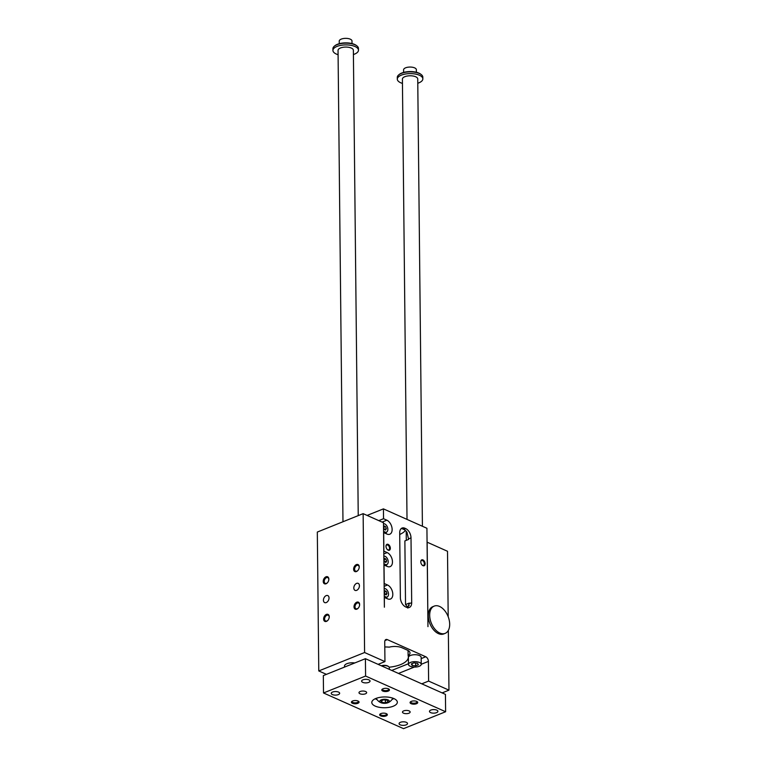 <?xml version="1.0" encoding="UTF-8"?>
<svg xmlns="http://www.w3.org/2000/svg" width="767" height="767" viewBox="0 0 767 767"><rect width="100%" height="100%" fill="white"/><g stroke="black" fill="none" stroke-linecap="round" stroke-linejoin="round"><path stroke-width="1.15" d="M404.842 528.214L405.714 528.607A7.66 4.707 -111.9 0 1 411.007 537.878L411.687 602.689A7.66 4.707 -111.9 0 1 409.329 607.464A7.66 4.707 -111.9 0 1 406.539 607.301L405.666 606.918A7.66 4.707 -111.9 0 1 400.374 597.646L399.703 532.835A7.66 4.707 -111.9 0 1 402.061 528.051A7.66 4.707 -111.9 0 1 404.842 528.214L402.886 529L403.749 529.393A7.66 4.707 -111.9 0 1 406.989 532.308L408.619 539.412L404.871 540.927L405.532 604.578A23.758 10.048 -0.6 0 1 406.999 606.707L407.009 607.483M422.991 565.682A3.193 1.965 -111.9 0 1 422.291 565.212A3.193 1.965 -111.9 0 1 420.795 561.492A3.193 1.965 -111.9 0 1 423.087 559.977A3.193 1.965 -111.9 0 1 425.129 563.86A3.193 1.965 -111.9 0 1 422.991 565.682M388.198 550.16A3.193 1.965 68.1 0 0 390.336 548.347A3.193 1.965 68.1 0 0 388.294 544.455A3.193 1.965 68.1 0 0 386.002 545.979A3.193 1.965 68.1 0 0 387.498 549.699A3.193 1.965 68.1 0 0 388.198 550.16M367.125 515.424L383.433 508.876L383.538 518.713L386.836 520.189A7.66 4.707 -111.9 0 1 391.908 527.428A7.66 4.707 -111.9 0 1 389.77 534.235A7.66 4.707 -111.9 0 1 386.99 534.072L383.682 532.595L383.874 551.118L387.182 552.595A7.66 4.707 -111.9 0 1 392.244 559.833A7.66 4.707 -111.9 0 1 390.106 566.64A7.66 4.707 -111.9 0 1 387.325 566.477L384.018 565.001L384.209 583.524L387.517 584.991A7.66 4.707 -111.9 0 1 392.579 592.239A7.66 4.707 -111.9 0 1 390.451 599.046A7.66 4.707 -111.9 0 1 387.661 598.883L384.363 597.407L384.372 607.205L383.49 522.72L363.136 513.65L364.593 652.525L384.948 661.605L384.737 641.931A3.835 2.349 68.1 0 1 385.916 639.534A3.835 2.349 68.1 0 1 387.316 639.62L425.762 656.763A3.835 2.349 68.1 0 1 428.408 661.403L428.609 681.077L448.963 690.156L448.34 630.397M448.196 616.745L447.506 551.272L427.152 542.192L427.957 626.639L426.922 528.271L383.433 508.876M445.157 633.369L443.757 633.935A14.688 9.022 -111.9 0 1 429.903 623.667A14.688 9.022 -111.9 0 1 432.799 606.678L434.199 606.112A14.688 9.022 -111.9 0 1 439.539 606.429A14.688 9.022 -111.9 0 1 449.683 624.204A14.688 9.022 -111.9 0 1 445.157 633.369A14.688 9.022 -111.9 0 1 431.313 623.101A14.688 9.022 -111.9 0 1 434.199 606.112M428.609 681.077L421.773 683.828M419.204 666.302A6.385 2.704 179.4 0 0 421.236 664.299A6.385 2.704 179.4 0 0 414.822 661.662A6.385 2.704 179.4 0 0 408.466 664.433A6.385 2.704 179.4 0 0 412.31 666.859A6.385 2.704 179.4 0 0 419.204 666.302M412.147 665.449L415.676 665.871L418.37 664.788L417.545 663.273L414.027 662.851L411.323 663.934L412.147 665.449L412.128 663.608M384.794 646.955A24.266 10.259 -0.6 0 1 389.262 647.147A10.22 4.324 -0.6 0 1 402.052 647.779L407.277 650.109A10.22 4.324 -0.6 0 1 410.009 653.005A10.22 4.324 -0.6 0 1 408.111 655.555L408.063 650.502M354.814 662.947A7.66 3.241 179.4 0 0 344.488 666.092A7.66 3.241 179.4 0 0 344.795 666.974M408.111 655.555A24.266 10.259 -0.6 0 1 408.36 656.955A24.266 10.259 -0.6 0 1 389.176 667.204M363.136 513.65L317.317 532.058L318.775 670.943L326.426 674.356M408.466 664.433L408.389 657.482A6.385 2.704 -0.6 0 1 414.746 654.721A6.385 2.704 -0.6 0 1 421.16 657.348L421.236 664.299M384.948 661.605L378.112 664.347M364.593 652.525L318.775 670.943M356.396 564.589A3.835 2.55 -66 0 0 353.721 570.015A3.835 2.55 -66 0 0 357.805 570.562A3.835 2.55 -66 0 0 359.215 567.417A3.835 2.55 -66 0 0 356.396 564.589M356.789 602.2A3.835 2.55 -66 0 0 354.114 607.627A3.835 2.55 -66 0 0 358.208 608.173A3.835 2.55 -66 0 0 359.608 605.029A3.835 2.55 -66 0 0 356.789 602.2M326.004 576.803A3.835 2.55 114 0 1 328.822 579.631A3.835 2.55 114 0 1 327.423 582.776A3.835 2.55 114 0 1 323.329 582.23A3.835 2.55 114 0 1 326.004 576.803M326.397 614.415A3.835 2.55 114 0 1 329.216 617.243A3.835 2.55 114 0 1 327.816 620.388A3.835 2.55 114 0 1 323.722 619.841A3.835 2.55 114 0 1 326.397 614.415M356.588 583.39A3.835 2.55 -66 0 0 353.932 586.908A3.835 2.55 -66 0 0 355.063 590.369A3.835 2.55 -66 0 0 358.956 587.906A3.835 2.55 -66 0 0 358.189 583.371A3.835 2.55 -66 0 0 356.588 583.39M326.196 595.614A3.835 2.55 114 0 1 327.797 595.585A3.835 2.55 114 0 1 328.564 600.12A3.835 2.55 114 0 1 324.671 602.584A3.835 2.55 114 0 1 323.549 599.132A3.835 2.55 114 0 1 326.196 595.614M448.963 690.156L442.128 692.898M383.538 526.862L384.037 525.903L385.542 526.574L386.319 528.645L385.58 530.045L384.075 529.374L383.548 527.955M406.213 531.291L406.299 540.342M401.151 528.626A7.66 4.707 -111.9 0 1 402.886 529M409.195 605.422A7.66 3.241 -0.6 0 1 406.999 606.707M407.776 608.049L409.29 603.063L405.532 604.578M386.961 597.014A7.66 4.707 -111.9 0 1 386.769 598.49M386.626 564.608A7.66 4.707 -111.9 0 1 386.434 566.084M383.538 518.713L378.783 520.62M386.28 532.202A7.66 4.707 -111.9 0 1 386.098 533.679M422.138 565.078A2.637 1.62 68.1 0 0 422.579 565.337A2.637 1.62 68.1 0 0 423.537 565.394A2.637 1.62 68.1 0 0 424.055 562.345A2.637 1.62 68.1 0 0 421.572 560.495A2.637 1.62 68.1 0 0 420.786 561.703M385.993 546.181A2.637 1.62 -111.9 0 1 386.769 544.982A2.637 1.62 -111.9 0 1 389.262 546.823A2.637 1.62 -111.9 0 1 388.744 549.881A2.637 1.62 -111.9 0 1 387.786 549.824A2.637 1.62 -111.9 0 1 387.345 549.556M385.063 594.32L384.219 592.076M384.181 588.538A4.468 2.742 -111.9 0 1 388.14 592.047A4.468 2.742 -111.9 0 1 387.153 596.937A4.468 2.742 -111.9 0 1 385.533 596.831A4.468 2.742 -111.9 0 1 384.257 595.901M384.209 591.673L384.718 590.715L386.223 591.386L386.99 593.457L386.261 594.856L384.756 594.185L384.219 592.766M383.5 523.727A4.468 2.742 -111.9 0 1 387.46 527.236A4.468 2.742 -111.9 0 1 386.472 532.125A4.468 2.742 -111.9 0 1 384.852 532.03A4.468 2.742 -111.9 0 1 383.577 531.09M384.382 529.518L383.538 527.265M385.542 526.574L383.673 527.322M386.319 528.645L384.449 529.403M384.727 561.923L383.874 559.67M383.874 559.268L384.372 558.309L385.887 558.98L386.654 561.051L385.916 562.451L384.411 561.78L383.883 560.361M385.887 558.98L384.018 559.728M386.654 561.051L384.785 561.808M383.836 556.133A4.468 2.742 -111.9 0 1 387.805 559.642A4.468 2.742 -111.9 0 1 386.817 564.531A4.468 2.742 -111.9 0 1 385.187 564.435A4.468 2.742 -111.9 0 1 383.922 563.496M386.223 591.386L384.353 592.134M386.99 593.457L385.12 594.204M405.369 530.448A23.758 10.048 -0.6 0 1 399.712 534.474M329.196 617.416A3.145 2.09 -66 0 0 329.206 617.176A3.145 2.09 -66 0 0 328.18 615.23A3.145 2.09 -66 0 0 326.876 615.249A3.145 2.09 -66 0 0 324.7 618.135A3.145 2.09 -66 0 0 325.62 620.963A3.145 2.09 -66 0 0 327.931 620.263M328.803 579.804A3.145 2.09 -66 0 0 328.813 579.564A3.145 2.09 -66 0 0 327.787 577.618A3.145 2.09 -66 0 0 326.483 577.637A3.145 2.09 -66 0 0 324.307 580.523A3.145 2.09 -66 0 0 325.227 583.351A3.145 2.09 -66 0 0 327.538 582.642M358.323 608.049A3.145 2.09 114 0 1 356.013 608.749A3.145 2.09 114 0 1 354.996 606.802A3.145 2.09 114 0 1 357.259 603.035A3.145 2.09 114 0 1 358.572 603.015A3.145 2.09 114 0 1 359.589 605.201M357.921 570.427A3.145 2.09 114 0 1 355.62 571.137A3.145 2.09 114 0 1 354.603 569.191A3.145 2.09 114 0 1 356.866 565.423A3.145 2.09 114 0 1 358.179 565.404A3.145 2.09 114 0 1 359.196 567.59M415.676 665.871L415.647 663.043M402.454 83.411A12.771 5.398 -0.6 0 1 397.306 79.145L397.287 77.409A12.771 5.398 -0.6 0 1 398.735 74.878L399.291 74.418A12.138 5.129 -0.6 0 1 409.99 71.571A12.138 5.129 -0.6 0 1 420.757 74.198L421.323 74.639A12.771 5.398 -0.6 0 1 422.828 77.141L422.847 78.876A12.771 5.398 -0.6 0 1 418.772 82.894A12.771 5.398 -0.6 0 1 417.785 83.258M365.591 676.043L365.408 658.69L323.329 675.602L323.511 692.965L403.538 728.65L445.617 711.738L365.591 676.043L323.511 692.965M352.015 43.566L351.995 40.987A6.385 2.704 179.4 0 0 345.581 38.35A6.385 2.704 179.4 0 0 339.225 41.121L339.244 43.7M338.084 54.706A12.771 5.398 -0.6 0 1 332.936 50.44L332.916 48.704A12.771 5.398 -0.6 0 1 334.364 46.173L334.92 45.713A12.138 5.129 -0.6 0 1 345.629 42.866A12.138 5.129 -0.6 0 1 356.387 45.493L356.952 45.934A12.771 5.398 -0.6 0 1 358.457 48.436L358.477 50.171A12.771 5.398 -0.6 0 1 354.402 54.189A12.771 5.398 -0.6 0 1 353.414 54.543M334.364 46.173A12.771 5.398 -0.6 0 1 355.035 44.812A12.771 5.398 -0.6 0 1 356.952 45.934M358.237 515.616L353.366 50.229A7.66 3.241 179.4 0 0 345.668 47.065A7.66 3.241 179.4 0 0 338.046 50.392L342.974 521.752M332.936 50.44A12.771 5.398 -0.6 0 1 345.649 44.908A12.771 5.398 -0.6 0 1 358.477 50.171M397.306 79.145A12.771 5.398 -0.6 0 1 405.369 74.035A12.771 5.398 -0.6 0 1 419.424 75.252A12.771 5.398 -0.6 0 1 422.847 78.876M407.018 519.393L402.407 79.097A7.66 3.241 -0.6 0 1 404.851 76.69A7.66 3.241 -0.6 0 1 413.116 76.019A7.66 3.241 -0.6 0 1 417.737 78.934L422.416 526.258M398.735 74.878A12.771 5.398 -0.6 0 1 419.405 73.517A12.771 5.398 -0.6 0 1 421.323 74.639M388.457 666.513A4.602 1.946 179.4 0 0 388.255 666.331A4.602 1.946 179.4 0 0 381.333 665.785M377.038 699.609A10.853 4.592 -0.6 0 1 375.284 698.718M393.768 698.526A10.853 4.592 -0.6 0 1 392.033 699.456M445.617 711.738L445.435 694.375L365.408 658.69M393.26 706.225A12.771 5.398 -0.6 0 1 379.492 707.347A12.771 5.398 -0.6 0 1 371.794 702.486A12.771 5.398 -0.6 0 1 384.507 696.954A12.771 5.398 -0.6 0 1 397.335 702.217A12.771 5.398 -0.6 0 1 393.26 706.225M383.021 688.776A3.835 1.62 -0.6 0 1 389.003 689.149A3.835 1.62 -0.6 0 1 385.648 691.556A3.835 1.62 -0.6 0 1 382.225 689.217A3.835 1.62 -0.6 0 1 383.021 688.776M382.599 688.967A3.145 1.323 179.4 0 0 382.484 689.341A3.145 1.323 179.4 0 0 383.318 690.233A3.145 1.323 179.4 0 0 386.779 690.54A3.145 1.323 179.4 0 0 388.764 689.274A3.145 1.323 179.4 0 0 388.629 688.91M416.51 703.713A3.835 1.62 179.4 0 0 417.277 701.757A3.835 1.62 179.4 0 0 413.883 700.923A3.835 1.62 179.4 0 0 410.498 701.824A3.835 1.62 179.4 0 0 411.572 703.857A3.835 1.62 179.4 0 0 416.51 703.713M410.872 701.575A3.145 1.323 179.4 0 0 410.748 701.949A3.145 1.323 179.4 0 0 411.591 702.84A3.145 1.323 179.4 0 0 416.03 702.869A3.145 1.323 179.4 0 0 417.027 701.882A3.145 1.323 179.4 0 0 416.903 701.517M352.628 700.99A3.835 1.62 179.4 0 0 351.842 701.431A3.835 1.62 179.4 0 0 355.255 703.77A3.835 1.62 179.4 0 0 358.62 701.364A3.835 1.62 179.4 0 0 352.628 700.99M352.216 701.182A3.145 1.323 179.4 0 0 352.091 701.556A3.145 1.323 179.4 0 0 352.925 702.447A3.145 1.323 179.4 0 0 356.387 702.754A3.145 1.323 179.4 0 0 358.371 701.498A3.145 1.323 179.4 0 0 358.237 701.124M386.117 715.927A3.835 1.62 -0.6 0 1 381.18 716.071A3.835 1.62 -0.6 0 1 380.106 714.039A3.835 1.62 -0.6 0 1 383.49 713.137A3.835 1.62 -0.6 0 1 386.884 713.972A3.835 1.62 -0.6 0 1 386.117 715.927M380.48 713.789A3.145 1.323 179.4 0 0 380.355 714.163A3.145 1.323 179.4 0 0 381.199 715.055A3.145 1.323 179.4 0 0 385.638 715.084A3.145 1.323 179.4 0 0 386.635 714.106A3.145 1.323 179.4 0 0 386.51 713.732M360.212 691.489A3.835 1.62 179.4 0 0 358.985 692.687A3.835 1.62 179.4 0 0 362.839 694.269A3.835 1.62 179.4 0 0 366.655 692.611A3.835 1.62 179.4 0 0 364.344 691.153A3.835 1.62 179.4 0 0 360.212 691.489M408.926 713.214A3.835 1.62 -0.6 0 1 404.794 713.55A3.835 1.62 -0.6 0 1 402.483 712.083A3.835 1.62 -0.6 0 1 406.299 710.424A3.835 1.62 -0.6 0 1 410.144 712.006A3.835 1.62 -0.6 0 1 408.926 713.214M368.706 682.39A4.219 1.783 -0.6 0 1 364.162 682.764A4.219 1.783 -0.6 0 1 361.621 681.154A4.219 1.783 -0.6 0 1 365.821 679.332A4.219 1.783 -0.6 0 1 370.049 681.067A4.219 1.783 -0.6 0 1 368.706 682.39M430.814 710.089A4.219 1.783 179.4 0 0 429.472 711.412A4.219 1.783 179.4 0 0 433.7 713.157A4.219 1.783 179.4 0 0 437.899 711.325A4.219 1.783 179.4 0 0 435.359 709.724A4.219 1.783 179.4 0 0 430.814 710.089M338.314 694.605A4.219 1.783 179.4 0 0 339.666 693.282A4.219 1.783 179.4 0 0 335.428 691.546A4.219 1.783 179.4 0 0 331.229 693.368A4.219 1.783 179.4 0 0 333.77 694.979A4.219 1.783 179.4 0 0 338.314 694.605M400.422 722.303A4.219 1.783 -0.6 0 1 404.966 721.939A4.219 1.783 -0.6 0 1 407.507 723.54A4.219 1.783 -0.6 0 1 403.317 725.371A4.219 1.783 -0.6 0 1 399.08 723.626A4.219 1.783 -0.6 0 1 400.422 722.303M385.379 702.821L388.083 701.738L387.258 700.223L383.73 699.792L381.026 700.885L381.861 702.39L385.379 702.821L385.35 699.993M381.861 702.39L381.841 700.559M387.814 702.764A4.794 2.023 179.4 0 0 387.92 699.84A4.794 2.023 179.4 0 0 380.998 699.983A4.794 2.023 179.4 0 0 381.506 702.898A4.794 2.023 179.4 0 0 387.642 702.831A4.794 2.023 179.4 0 0 387.814 702.764M389.329 669.351L389.31 667.693A5.11 2.157 179.4 0 0 388.716 666.686A5.11 2.157 179.4 0 0 381.602 665.909M416.385 72.271L416.356 69.692A6.385 2.704 179.4 0 0 409.942 67.055A6.385 2.704 179.4 0 0 403.586 69.826L403.615 72.405M428.408 661.403L421.236 664.28M414.333 667.06L398.476 673.436M387.316 639.62L384.967 640.56M425.762 656.763L421.179 658.604M408.456 663.723L391.755 670.435M387.517 584.991L384.152 586.343M387.182 552.595L383.816 553.947M386.836 520.189L382.081 522.097M405.714 528.607L403.749 529.393M411.687 602.689L409.29 603.648M411.007 537.878L408.619 538.837M387.153 596.937L385.12 597.752M386.472 532.125L384.44 532.94M386.817 564.531L384.785 565.346M376.252 698.325A9.223 9.223 0 0 0 381.506 702.898M387.642 702.831A9.223 9.223 0 0 0 392.8 698.152M344.498 667.089L344.488 666.092"/></g></svg>
